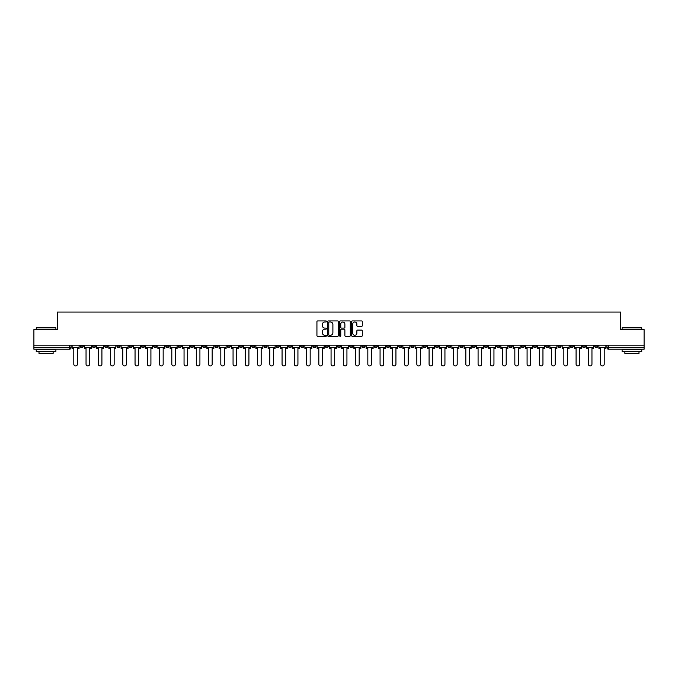 <?xml version="1.0" encoding="UTF-8"?>
<svg xmlns="http://www.w3.org/2000/svg" width="678" height="678" viewBox="0 0 678 678"><rect width="100%" height="100%" fill="white"/><g stroke="black" fill="none" stroke-linecap="round" stroke-linejoin="round"><path stroke-width="1.02" d="M326.432 321.465A0.542 0.542 0 0 0 325.898 320.923L317.702 320.923A0.771 0.771 0 0 0 316.931 321.694L316.931 335.568A0.771 0.771 0 0 0 317.702 336.339L325.898 336.339A0.542 0.542 0 0 0 326.432 335.805A0.542 0.542 0 0 0 325.898 335.263L324.838 335.263A2.466 2.466 0 0 1 322.372 332.796L322.372 331.644A2.466 2.466 0 0 1 324.838 329.177L325.898 329.177A0.542 0.542 0 0 0 326.432 328.635A0.542 0.542 0 0 0 325.898 328.093L324.838 328.093A2.466 2.466 0 0 1 322.372 325.626L322.372 324.474A2.466 2.466 0 0 1 324.838 322.008L325.898 322.008A0.542 0.542 0 0 0 326.432 321.465M484.439 345.204L484.439 346.068L487.584 346.068A1.568 1.568 0 0 1 486.016 347.636A1.568 1.568 0 0 1 484.439 346.068L484.439 345.204M410.936 345.204L410.936 346.068L414.08 346.068A1.568 1.568 0 0 1 412.504 347.636A1.568 1.568 0 0 1 410.936 346.068L410.936 345.204M398.681 345.204L398.681 346.068L401.825 346.068A1.568 1.568 0 0 1 400.257 347.636A1.568 1.568 0 0 1 398.681 346.068L398.681 345.204M325.177 345.204L325.177 346.068L328.322 346.068A1.568 1.568 0 0 1 326.745 347.636A1.568 1.568 0 0 1 325.177 346.068L325.177 345.204M312.931 345.204L312.931 346.068L316.067 346.068A1.568 1.568 0 0 1 314.499 347.636A1.568 1.568 0 0 1 312.931 346.068L312.931 345.204M300.676 345.204L300.676 346.068L303.82 346.068A1.568 1.568 0 0 1 302.244 347.636A1.568 1.568 0 0 1 300.676 346.068L300.676 345.204M276.175 345.204L276.175 346.068L279.319 346.068A1.568 1.568 0 0 1 277.743 347.636A1.568 1.568 0 0 1 276.175 346.068L276.175 345.204M251.674 346.068L251.674 345.204L251.674 346.068A1.568 1.568 0 0 0 253.241 347.636A1.568 1.568 0 0 1 251.674 346.068L254.809 346.068A1.568 1.568 0 0 1 253.241 347.636A1.568 1.568 0 0 0 254.809 346.068L254.809 345.204L254.809 346.068M239.419 346.068L239.419 345.204L239.419 346.068A1.568 1.568 0 0 0 240.995 347.636A1.568 1.568 0 0 1 239.419 346.068L242.563 346.068A1.568 1.568 0 0 1 240.995 347.636M227.172 346.068L227.172 345.204L227.172 346.068A1.568 1.568 0 0 0 228.74 347.636A1.568 1.568 0 0 1 227.172 346.068L230.308 346.068A1.568 1.568 0 0 1 228.74 347.636A1.568 1.568 0 0 0 230.308 346.068L230.308 345.204L230.308 346.068M214.918 345.204L214.918 346.068L218.062 346.068A1.568 1.568 0 0 1 216.485 347.636A1.568 1.568 0 0 1 214.918 346.068L214.918 345.204M202.671 345.204L202.671 346.068L205.807 346.068A1.568 1.568 0 0 1 204.239 347.636A1.568 1.568 0 0 1 202.671 346.068L202.671 345.204M190.416 345.204L190.416 346.068L193.561 346.068A1.568 1.568 0 0 1 191.984 347.636A1.568 1.568 0 0 1 190.416 346.068L190.416 345.204M178.161 346.068L178.161 345.204L178.161 346.068A1.568 1.568 0 0 0 179.738 347.636A1.568 1.568 0 0 1 178.161 346.068L181.306 346.068A1.568 1.568 0 0 1 179.738 347.636M153.66 346.068L153.66 345.204L153.66 346.068A1.568 1.568 0 0 0 155.237 347.636A1.568 1.568 0 0 1 153.66 346.068L156.804 346.068A1.568 1.568 0 0 1 155.237 347.636A1.568 1.568 0 0 0 156.804 346.068L156.804 345.204L156.804 346.068M141.414 346.068L141.414 345.204L141.414 346.068A1.568 1.568 0 0 0 142.982 347.636A1.568 1.568 0 0 1 141.414 346.068L144.55 346.068A1.568 1.568 0 0 1 142.982 347.636A1.568 1.568 0 0 0 144.55 346.068L144.55 345.204L144.55 346.068M129.159 346.068L129.159 345.204L129.159 346.068A1.568 1.568 0 0 0 130.727 347.636A1.568 1.568 0 0 1 129.159 346.068L132.303 346.068A1.568 1.568 0 0 1 130.727 347.636A1.568 1.568 0 0 0 132.303 346.068L132.303 345.204L132.303 346.068M116.913 346.068L116.913 345.204L116.913 346.068A1.568 1.568 0 0 0 118.481 347.636A1.568 1.568 0 0 1 116.913 346.068L120.048 346.068A1.568 1.568 0 0 1 118.481 347.636M104.658 346.068L104.658 345.204L104.658 346.068A1.568 1.568 0 0 0 106.226 347.636A1.568 1.568 0 0 1 104.658 346.068L107.802 346.068A1.568 1.568 0 0 1 106.226 347.636A1.568 1.568 0 0 0 107.802 346.068L107.802 345.204L107.802 346.068M92.403 346.068L92.403 345.204L92.403 346.068A1.568 1.568 0 0 0 93.979 347.636A1.568 1.568 0 0 1 92.403 346.068L95.547 346.068A1.568 1.568 0 0 1 93.979 347.636A1.568 1.568 0 0 0 95.547 346.068L95.547 345.204L95.547 346.068M361.527 326.364A0.771 0.771 0 0 0 362.298 325.593L362.298 321.694A0.771 0.771 0 0 0 361.527 320.923L352.433 320.923A0.771 0.771 0 0 0 351.662 321.694L351.662 335.568A0.771 0.771 0 0 0 352.433 336.339L361.527 336.339A0.771 0.771 0 0 0 362.298 335.568L362.298 330.872A0.771 0.771 0 0 0 361.527 330.101L357.637 330.101A0.771 0.771 0 0 0 356.865 330.872L356.865 333.203A2.059 2.059 0 0 1 354.806 335.263A2.059 2.059 0 0 1 352.738 333.203L352.738 324.067A2.059 2.059 0 0 1 354.806 322.008A2.059 2.059 0 0 1 356.865 324.067L356.865 325.593A0.771 0.771 0 0 0 357.637 326.364L361.527 326.364M33.9 345.204L33.9 329.576L57.299 329.576L57.299 312.066L620.701 312.066L620.701 329.576L644.1 329.576L644.1 345.204L33.9 345.204L33.9 347.636L71.046 347.636L71.046 345.204L71.046 347.636A1.568 1.568 0 0 1 69.478 349.212L33.9 349.212L33.9 347.636M338.322 321.694A0.771 0.771 0 0 0 337.551 320.923L328.457 320.923A0.771 0.771 0 0 0 327.686 321.694L327.686 335.568A0.771 0.771 0 0 0 328.457 336.339L337.551 336.339A0.771 0.771 0 0 0 338.322 335.568L338.322 321.694M340.449 320.923L349.543 320.923A0.771 0.771 0 0 1 350.314 321.694L350.314 335.568A0.771 0.771 0 0 1 349.543 336.339L345.644 336.339A0.771 0.771 0 0 1 344.882 335.568L344.882 329.94A0.771 0.771 0 0 0 344.11 329.177L341.526 329.177A0.771 0.771 0 0 0 340.754 329.94L340.754 335.805A0.542 0.542 0 0 1 340.212 336.339A0.542 0.542 0 0 1 339.678 335.805L339.678 321.694A0.771 0.771 0 0 1 340.449 320.923M606.954 345.204L606.954 347.636L644.1 347.636L644.1 349.212L608.522 349.212A1.568 1.568 0 0 1 606.954 347.636M644.1 345.204L644.1 347.636M597.843 345.204L597.843 346.068A1.568 1.568 0 0 1 596.276 347.636A1.568 1.568 0 0 1 594.699 346.068L597.843 346.068M594.699 345.204L594.699 346.068M585.597 345.204L585.597 346.068A1.568 1.568 0 0 1 584.021 347.636A1.568 1.568 0 0 1 582.453 346.068A1.568 1.568 0 0 0 584.021 347.636A1.568 1.568 0 0 0 585.597 346.068L582.453 346.068L582.453 345.204M573.342 345.204L573.342 346.068A1.568 1.568 0 0 1 571.774 347.636A1.568 1.568 0 0 1 570.198 346.068L573.342 346.068M570.198 345.204L570.198 346.068M561.087 345.204L561.087 346.068A1.568 1.568 0 0 1 559.52 347.636A1.568 1.568 0 0 1 557.952 346.068L561.087 346.068M557.952 345.204L557.952 346.068M548.841 346.068L548.841 345.204L548.841 346.068A1.568 1.568 0 0 1 547.273 347.636A1.568 1.568 0 0 1 545.697 346.068L548.841 346.068A1.568 1.568 0 0 1 547.273 347.636M545.697 345.204L545.697 346.068M536.586 345.204L536.586 346.068A1.568 1.568 0 0 1 535.018 347.636A1.568 1.568 0 0 1 533.45 346.068A1.568 1.568 0 0 0 535.018 347.636M533.45 345.204L533.45 346.068L536.586 346.068M524.34 345.204L524.34 346.068A1.568 1.568 0 0 1 522.763 347.636A1.568 1.568 0 0 1 521.196 346.068L524.34 346.068A1.568 1.568 0 0 1 522.763 347.636M521.196 345.204L521.196 346.068M512.085 345.204L512.085 346.068A1.568 1.568 0 0 1 510.517 347.636A1.568 1.568 0 0 1 508.949 346.068A1.568 1.568 0 0 0 510.517 347.636M508.949 345.204L508.949 346.068L512.085 346.068M499.839 345.204L499.839 346.068A1.568 1.568 0 0 1 498.262 347.636A1.568 1.568 0 0 1 496.694 346.068L499.839 346.068M496.694 345.204L496.694 346.068M487.584 345.204L487.584 346.068A1.568 1.568 0 0 1 486.016 347.636M475.329 345.204L475.329 346.068A1.568 1.568 0 0 1 473.761 347.636A1.568 1.568 0 0 1 472.193 346.068L475.329 346.068M472.193 345.204L472.193 346.068M463.082 345.204L463.082 346.068A1.568 1.568 0 0 1 461.515 347.636A1.568 1.568 0 0 1 459.938 346.068L463.082 346.068M459.938 345.204L459.938 346.068M450.828 345.204L450.828 346.068A1.568 1.568 0 0 1 449.26 347.636A1.568 1.568 0 0 1 447.692 346.068A1.568 1.568 0 0 0 449.26 347.636M447.692 345.204L447.692 346.068L450.828 346.068M438.581 345.204L438.581 346.068A1.568 1.568 0 0 1 437.005 347.636A1.568 1.568 0 0 1 435.437 346.068L438.581 346.068M435.437 345.204L435.437 346.068M426.326 345.204L426.326 346.068A1.568 1.568 0 0 1 424.759 347.636A1.568 1.568 0 0 1 423.191 346.068L426.326 346.068M423.191 345.204L423.191 346.068M414.08 345.204L414.08 346.068M401.825 345.204L401.825 346.068L401.825 345.204M389.579 345.204L389.579 346.068A1.568 1.568 0 0 1 388.002 347.636A1.568 1.568 0 0 1 386.435 346.068L389.579 346.068M386.435 345.204L386.435 346.068M377.324 345.204L377.324 346.068A1.568 1.568 0 0 1 375.756 347.636A1.568 1.568 0 0 1 374.18 346.068L377.324 346.068M374.18 345.204L374.18 346.068M365.069 345.204L365.069 346.068A1.568 1.568 0 0 1 363.501 347.636A1.568 1.568 0 0 1 361.933 346.068L365.069 346.068M361.933 345.204L361.933 346.068M352.823 345.204L352.823 346.068A1.568 1.568 0 0 1 351.255 347.636A1.568 1.568 0 0 1 349.679 346.068L352.823 346.068M349.679 345.204L349.679 346.068M340.568 345.204L340.568 346.068A1.568 1.568 0 0 1 339 347.636A1.568 1.568 0 0 1 337.432 346.068L340.568 346.068M337.432 345.204L337.432 346.068M328.322 345.204L328.322 346.068A1.568 1.568 0 0 1 326.745 347.636M316.067 345.204L316.067 346.068M303.82 346.068L303.82 345.204L303.82 346.068A1.568 1.568 0 0 1 302.244 347.636M291.565 345.204L291.565 346.068A1.568 1.568 0 0 1 289.998 347.636A1.568 1.568 0 0 1 288.421 346.068A1.568 1.568 0 0 0 289.998 347.636A1.568 1.568 0 0 0 291.565 346.068L288.421 346.068L288.421 345.204M279.319 346.068L279.319 345.204L279.319 346.068A1.568 1.568 0 0 1 277.743 347.636M267.064 345.204L267.064 346.068A1.568 1.568 0 0 1 265.496 347.636A1.568 1.568 0 0 1 263.92 346.068A1.568 1.568 0 0 0 265.496 347.636M263.92 345.204L263.92 346.068L267.064 346.068M242.563 345.204L242.563 346.068L242.563 345.204M218.062 346.068L218.062 345.204L218.062 346.068A1.568 1.568 0 0 1 216.485 347.636M205.807 346.068L205.807 345.204L205.807 346.068A1.568 1.568 0 0 1 204.239 347.636M193.561 346.068L193.561 345.204L193.561 346.068A1.568 1.568 0 0 1 191.984 347.636M181.306 345.204L181.306 346.068L181.306 345.204M169.051 346.068L169.051 345.204L169.051 346.068A1.568 1.568 0 0 1 167.483 347.636A1.568 1.568 0 0 1 165.915 346.068L169.051 346.068A1.568 1.568 0 0 1 167.483 347.636M165.915 345.204L165.915 346.068M120.048 345.204L120.048 346.068L120.048 345.204M83.301 346.068L83.301 345.204L83.301 346.068A1.568 1.568 0 0 1 81.724 347.636A1.568 1.568 0 0 1 80.157 346.068L83.301 346.068A1.568 1.568 0 0 1 81.724 347.636M80.157 345.204L80.157 346.068M69.478 345.204L69.478 349.212A1.568 1.568 0 0 0 71.046 347.636M329.305 322.008A0.542 0.542 0 0 0 328.771 322.542L328.771 334.72A0.542 0.542 0 0 0 329.305 335.263L330.423 335.263A2.466 2.466 0 0 0 332.89 332.796L332.89 324.474A2.466 2.466 0 0 0 330.423 322.008L329.305 322.008M344.882 324.101A2.059 2.059 0 0 0 342.814 322.042A2.059 2.059 0 0 0 340.754 324.101L340.754 327.321A0.771 0.771 0 0 0 341.526 328.093L344.11 328.093A0.771 0.771 0 0 0 344.882 327.321L344.882 324.101M72.105 347.636L72.105 348.424L73.792 348.424L73.792 364.128A1.805 1.805 0 0 0 75.597 365.934A1.805 1.805 0 0 0 77.411 364.128L77.411 348.424L79.097 348.424L79.097 347.636L72.105 347.636L72.105 345.204M79.097 347.636L79.097 345.204M84.36 347.636L84.36 348.424L86.047 348.424L86.047 364.128A1.805 1.805 0 0 0 87.852 365.934A1.805 1.805 0 0 0 89.657 364.128L89.657 348.424L91.344 348.424L91.344 347.636L84.36 347.636L84.36 345.204M91.344 347.636L91.344 345.204M96.607 347.636L96.607 348.424L98.293 348.424L98.293 364.128A1.805 1.805 0 0 0 100.107 365.934A1.805 1.805 0 0 0 101.912 364.128L101.912 348.424L103.598 348.424L103.598 347.636L96.607 347.636L96.607 345.204M103.598 347.636L103.598 345.204M108.861 347.636L108.861 348.424L110.548 348.424L110.548 364.128A1.805 1.805 0 0 0 112.353 365.934A1.805 1.805 0 0 0 114.158 364.128L114.158 348.424L115.845 348.424L115.845 347.636L108.861 347.636L108.861 345.204M115.845 347.636L115.845 345.204M121.108 347.636L121.108 348.424L122.803 348.424L122.803 364.128A1.805 1.805 0 0 0 124.608 365.934A1.805 1.805 0 0 0 126.413 364.128L126.413 348.424L128.1 348.424L128.1 347.636L121.108 347.636L121.108 345.204M128.1 347.636L128.1 345.204M133.363 347.636L133.363 348.424L135.049 348.424L135.049 364.128A1.805 1.805 0 0 0 136.854 365.934A1.805 1.805 0 0 0 138.659 364.128L138.659 348.424L140.354 348.424L140.354 347.636L133.363 347.636L133.363 345.204M140.354 347.636L140.354 345.204M36.256 327.847L55.893 327.847L36.256 327.847L36.256 329.576M55.893 351.568L36.256 351.568L36.256 349.602L55.893 349.602L55.893 351.568M53.138 351.568L53.138 353.374L39.002 353.374L39.002 351.568M622.107 327.847L641.744 327.847L622.107 327.847L622.107 329.576M641.744 351.568L622.107 351.568L622.107 349.602L641.744 349.602L641.744 351.568M638.998 351.568L638.998 353.374L624.862 353.374L624.862 351.568M145.609 347.636L145.609 348.424L147.304 348.424L147.304 364.128A1.805 1.805 0 0 0 149.109 365.934A1.805 1.805 0 0 0 150.914 364.128L150.914 348.424L152.601 348.424L152.601 347.636L145.609 347.636L145.609 345.204M152.601 347.636L152.601 345.204M157.864 347.636L157.864 348.424L159.55 348.424L159.55 364.128A1.805 1.805 0 0 0 161.356 365.934A1.805 1.805 0 0 0 163.169 364.128L163.169 348.424L164.856 348.424L164.856 347.636L157.864 347.636L157.864 345.204M164.856 347.636L164.856 345.204M170.119 347.636L170.119 348.424L171.805 348.424L171.805 364.128A1.805 1.805 0 0 0 173.61 365.934A1.805 1.805 0 0 0 175.416 364.128L175.416 348.424L177.102 348.424L177.102 347.636L170.119 347.636L170.119 345.204M177.102 347.636L177.102 345.204M182.365 347.636L182.365 348.424L184.052 348.424L184.052 364.128A1.805 1.805 0 0 0 185.865 365.934A1.805 1.805 0 0 0 187.67 364.128L187.67 348.424L189.357 348.424L189.357 347.636L182.365 347.636L182.365 345.204M189.357 347.636L189.357 345.204M194.62 347.636L194.62 348.424L196.306 348.424L196.306 364.128A1.805 1.805 0 0 0 198.112 365.934A1.805 1.805 0 0 0 199.917 364.128L199.917 348.424L201.603 348.424L201.603 347.636L194.62 347.636L194.62 345.204M201.603 347.636L201.603 345.204M206.866 347.636L206.866 348.424L208.553 348.424L208.553 364.128A1.805 1.805 0 0 0 210.366 365.934A1.805 1.805 0 0 0 212.172 364.128L212.172 348.424L213.858 348.424L213.858 347.636L206.866 347.636L206.866 345.204M213.858 347.636L213.858 345.204M219.121 347.636L219.121 348.424L220.808 348.424L220.808 364.128A1.805 1.805 0 0 0 222.613 365.934A1.805 1.805 0 0 0 224.418 364.128L224.418 348.424L226.113 348.424L226.113 347.636L219.121 347.636L219.121 345.204M226.113 347.636L226.113 345.204M231.368 347.636L231.368 348.424L233.062 348.424L233.062 364.128A1.805 1.805 0 0 0 234.868 365.934A1.805 1.805 0 0 0 236.673 364.128L236.673 348.424L238.359 348.424L238.359 347.636L231.368 347.636L231.368 345.204M238.359 347.636L238.359 345.204M243.622 347.636L243.622 348.424L245.309 348.424L245.309 364.128A1.805 1.805 0 0 0 247.114 365.934A1.805 1.805 0 0 0 248.919 364.128L248.919 348.424L250.614 348.424L250.614 347.636L243.622 347.636L243.622 345.204M250.614 347.636L250.614 345.204M255.877 347.636L255.877 348.424L257.564 348.424L257.564 364.128A1.805 1.805 0 0 0 259.369 365.934A1.805 1.805 0 0 0 261.174 364.128L261.174 348.424L262.861 348.424L262.861 347.636L255.877 347.636L255.877 345.204M262.861 347.636L262.861 345.204M268.124 347.636L268.124 348.424L269.81 348.424L269.81 364.128A1.805 1.805 0 0 0 271.615 365.934A1.805 1.805 0 0 0 273.429 364.128L273.429 348.424L275.115 348.424L275.115 347.636L268.124 347.636L268.124 345.204M275.115 347.636L275.115 345.204M280.378 347.636L280.378 348.424L282.065 348.424L282.065 364.128A1.805 1.805 0 0 0 283.87 365.934A1.805 1.805 0 0 0 285.675 364.128L285.675 348.424L287.362 348.424L287.362 347.636L280.378 347.636L280.378 345.204M287.362 347.636L287.362 345.204M292.625 347.636L292.625 348.424L294.311 348.424L294.311 364.128A1.805 1.805 0 0 0 296.125 365.934A1.805 1.805 0 0 0 297.93 364.128L297.93 348.424L299.617 348.424L299.617 347.636L292.625 347.636L292.625 345.204M299.617 347.636L299.617 345.204M304.88 347.636L304.88 348.424L306.566 348.424L306.566 364.128A1.805 1.805 0 0 0 308.371 365.934A1.805 1.805 0 0 0 310.177 364.128L310.177 348.424L311.863 348.424L311.863 347.636L304.88 347.636L304.88 345.204M311.863 347.636L311.863 345.204M317.126 347.636L317.126 348.424L318.821 348.424L318.821 364.128A1.805 1.805 0 0 0 320.626 365.934A1.805 1.805 0 0 0 322.431 364.128L322.431 348.424L324.118 348.424L324.118 347.636L317.126 347.636L317.126 345.204M324.118 347.636L324.118 345.204M329.381 347.636L329.381 348.424L331.067 348.424L331.067 364.128A1.805 1.805 0 0 0 332.873 365.934A1.805 1.805 0 0 0 334.678 364.128L334.678 348.424L336.373 348.424L336.373 347.636L329.381 347.636L329.381 345.204M336.373 347.636L336.373 345.204M341.627 347.636L341.627 348.424L343.322 348.424L343.322 364.128A1.805 1.805 0 0 0 345.127 365.934A1.805 1.805 0 0 0 346.933 364.128L346.933 348.424L348.619 348.424L348.619 347.636L341.627 347.636L341.627 345.204M348.619 347.636L348.619 345.204M353.882 347.636L353.882 348.424L355.569 348.424L355.569 364.128A1.805 1.805 0 0 0 357.374 365.934A1.805 1.805 0 0 0 359.179 364.128L359.179 348.424L360.874 348.424L360.874 347.636L353.882 347.636L353.882 345.204M360.874 347.636L360.874 345.204M366.137 347.636L366.137 348.424L367.823 348.424L367.823 364.128A1.805 1.805 0 0 0 369.629 365.934A1.805 1.805 0 0 0 371.434 364.128L371.434 348.424L373.12 348.424L373.12 347.636L366.137 347.636L366.137 345.204M373.12 347.636L373.12 345.204M378.383 347.636L378.383 348.424L380.07 348.424L380.07 364.128A1.805 1.805 0 0 0 381.875 365.934A1.805 1.805 0 0 0 383.689 364.128L383.689 348.424L385.375 348.424L385.375 347.636L378.383 347.636L378.383 345.204M385.375 347.636L385.375 345.204M390.638 347.636L390.638 348.424L392.325 348.424L392.325 364.128A1.805 1.805 0 0 0 394.13 365.934A1.805 1.805 0 0 0 395.935 364.128L395.935 348.424L397.622 348.424L397.622 347.636L390.638 347.636L390.638 345.204M397.622 347.636L397.622 345.204M402.885 347.636L402.885 348.424L404.571 348.424L404.571 364.128A1.805 1.805 0 0 0 406.385 365.934A1.805 1.805 0 0 0 408.19 364.128L408.19 348.424L409.876 348.424L409.876 347.636L402.885 347.636L402.885 345.204M409.876 347.636L409.876 345.204M415.139 347.636L415.139 348.424L416.826 348.424L416.826 364.128A1.805 1.805 0 0 0 418.631 365.934A1.805 1.805 0 0 0 420.436 364.128L420.436 348.424L422.123 348.424L422.123 347.636L415.139 347.636L415.139 345.204M422.123 347.636L422.123 345.204M427.386 347.636L427.386 348.424L429.081 348.424L429.081 364.128A1.805 1.805 0 0 0 430.886 365.934A1.805 1.805 0 0 0 432.691 364.128L432.691 348.424L434.378 348.424L434.378 347.636L427.386 347.636L427.386 345.204M434.378 347.636L434.378 345.204M439.641 347.636L439.641 348.424L441.327 348.424L441.327 364.128A1.805 1.805 0 0 0 443.132 365.934A1.805 1.805 0 0 0 444.938 364.128L444.938 348.424L446.632 348.424L446.632 347.636L439.641 347.636L439.641 345.204M446.632 347.636L446.632 345.204M451.887 347.636L451.887 348.424L453.582 348.424L453.582 364.128A1.805 1.805 0 0 0 455.387 365.934A1.805 1.805 0 0 0 457.192 364.128L457.192 348.424L458.879 348.424L458.879 347.636L451.887 347.636L451.887 345.204M458.879 347.636L458.879 345.204M464.142 347.636L464.142 348.424L465.828 348.424L465.828 364.128A1.805 1.805 0 0 0 467.634 365.934A1.805 1.805 0 0 0 469.447 364.128L469.447 348.424L471.134 348.424L471.134 347.636L464.142 347.636L464.142 345.204M471.134 347.636L471.134 345.204M476.397 347.636L476.397 348.424L478.083 348.424L478.083 364.128A1.805 1.805 0 0 0 479.888 365.934A1.805 1.805 0 0 0 481.694 364.128L481.694 348.424L483.38 348.424L483.38 347.636L476.397 347.636L476.397 345.204M483.38 347.636L483.38 345.204M488.643 347.636L488.643 348.424L490.33 348.424L490.33 364.128A1.805 1.805 0 0 0 492.135 365.934A1.805 1.805 0 0 0 493.948 364.128L493.948 348.424L495.635 348.424L495.635 347.636L488.643 347.636L488.643 345.204M495.635 347.636L495.635 345.204M500.898 347.636L500.898 348.424L502.584 348.424L502.584 364.128A1.805 1.805 0 0 0 504.39 365.934A1.805 1.805 0 0 0 506.195 364.128L506.195 348.424L507.881 348.424L507.881 347.636L500.898 347.636L500.898 345.204M507.881 347.636L507.881 345.204M513.144 347.636L513.144 348.424L514.831 348.424L514.831 364.128A1.805 1.805 0 0 0 516.644 365.934A1.805 1.805 0 0 0 518.45 364.128L518.45 348.424L520.136 348.424L520.136 347.636L513.144 347.636L513.144 345.204M520.136 347.636L520.136 345.204M525.399 347.636L525.399 348.424L527.086 348.424L527.086 364.128A1.805 1.805 0 0 0 528.891 365.934A1.805 1.805 0 0 0 530.696 364.128L530.696 348.424L532.391 348.424L532.391 347.636L525.399 347.636L525.399 345.204M532.391 347.636L532.391 345.204M537.646 347.636L537.646 348.424L539.341 348.424L539.341 364.128A1.805 1.805 0 0 0 541.146 365.934A1.805 1.805 0 0 0 542.951 364.128L542.951 348.424L544.637 348.424L544.637 347.636L537.646 347.636L537.646 345.204M544.637 347.636L544.637 345.204M549.9 347.636L549.9 348.424L551.587 348.424L551.587 364.128A1.805 1.805 0 0 0 553.392 365.934A1.805 1.805 0 0 0 555.197 364.128L555.197 348.424L556.892 348.424L556.892 347.636L549.9 347.636L549.9 345.204M556.892 347.636L556.892 345.204M562.155 347.636L562.155 348.424L563.842 348.424L563.842 364.128A1.805 1.805 0 0 0 565.647 365.934A1.805 1.805 0 0 0 567.452 364.128L567.452 348.424L569.139 348.424L569.139 347.636L562.155 347.636L562.155 345.204M569.139 347.636L569.139 345.204M574.402 347.636L574.402 348.424L576.088 348.424L576.088 364.128A1.805 1.805 0 0 0 577.893 365.934A1.805 1.805 0 0 0 579.707 364.128L579.707 348.424L581.393 348.424L581.393 347.636L574.402 347.636L574.402 345.204M581.393 347.636L581.393 345.204M586.656 347.636L586.656 348.424L588.343 348.424L588.343 364.128A1.805 1.805 0 0 0 590.148 365.934A1.805 1.805 0 0 0 591.953 364.128L591.953 348.424L593.64 348.424L593.64 347.636L586.656 347.636L586.656 345.204M593.64 347.636L593.64 345.204M598.903 347.636L598.903 348.424L600.589 348.424L600.589 364.128A1.805 1.805 0 0 0 602.403 365.934A1.805 1.805 0 0 0 604.208 364.128L604.208 348.424L605.895 348.424L605.895 347.636L598.903 347.636L598.903 345.204M605.895 347.636L605.895 345.204M608.522 345.204L608.522 349.212M55.893 329.576L55.893 327.847M641.744 329.576L641.744 327.847"/></g></svg>
